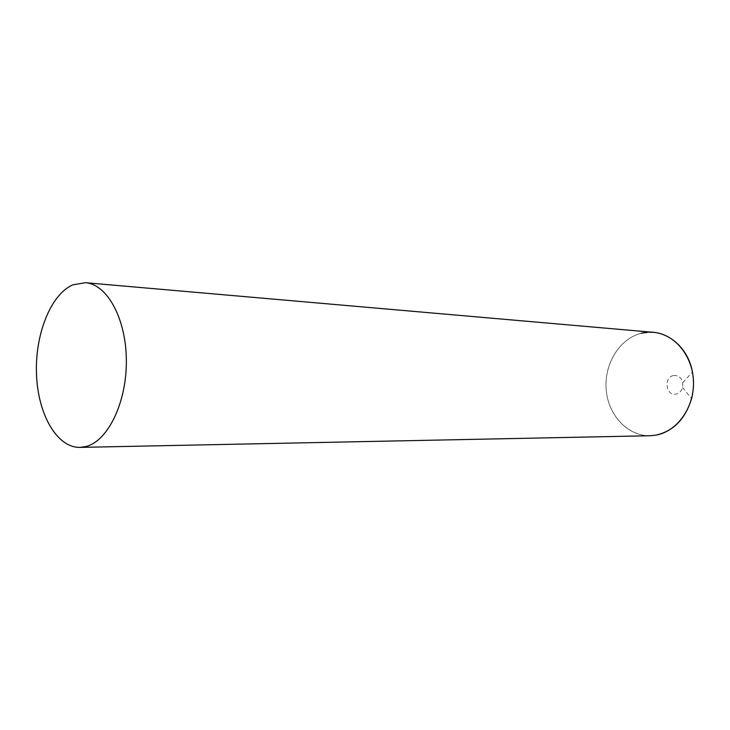 <?xml version="1.0" encoding="UTF-8"?>
<svg xmlns="http://www.w3.org/2000/svg" width="730" height="730" viewBox="0 0 730 730"><rect width="100%" height="100%" fill="white"/><g stroke="black" fill="none" stroke-linecap="round" stroke-linejoin="round"><path stroke-width="0.55" stroke-dasharray="3.65 2.74" d="M673.443 375.567C678.179 375.056 681.273 377.428 682.733 382.702L682.568 387.438C681.491 391.043 679.365 393.251 676.172 394.063C666.034 396.582 663.223 377.337 673.443 375.567M655.96 435.135C632.645 439.487 610.07 419.467 606.557 392.995C602.706 366.588 618.383 338.893 641.205 333.3C619.442 338.665 603.956 364.151 606.174 389.601C608.154 415.069 627.617 436.248 649.992 435.746M653.45 332.332L641.205 333.3M682.733 382.702L692.432 372.054M682.568 387.438L691.547 398.708"/><path stroke-width="1.09" d="M641.205 333.3C663.168 327.186 687.733 344.98 692.432 372.054C694.093 381.005 693.801 389.893 691.547 398.708C685.37 418.974 673.507 431.111 655.96 435.135C677.084 431.485 694.257 407.641 693.482 381.808C692.907 355.957 674.611 333.966 653.45 332.332L85.428 282.702L72.863 284.837C50.571 294.464 34.794 334.869 36.5 374.59C37.978 414.357 56.922 447.828 79.935 447.39L86.085 446.495C107.958 440.993 126.701 402.504 126.345 360.638C126.217 318.755 107.182 284.162 85.428 282.702M79.935 447.39L649.992 435.746L655.96 435.135"/></g></svg>

